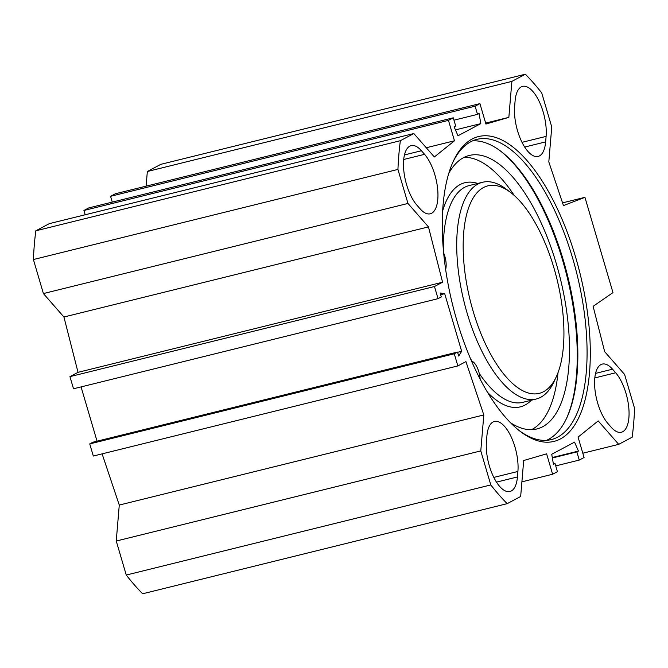 <?xml version="1.0" encoding="UTF-8"?>
<svg xmlns="http://www.w3.org/2000/svg" width="668" height="668" viewBox="0 0 668 668"><rect width="100%" height="100%" fill="white"/><g stroke="black" fill="none" stroke-linecap="round" stroke-linejoin="round"><path stroke-width="1" d="M514.627 106.429L515.095 100.935A33.258 13.894 -103.9 0 1 522.618 86.381A33.258 13.894 -103.9 0 1 539.335 101.753A33.258 13.894 -103.9 0 1 546.107 136.389L545.639 141.883A33.258 13.894 -103.9 0 1 538.116 156.437A33.258 13.894 -103.9 0 1 521.399 141.065A33.258 13.894 -103.9 0 1 514.627 106.429M612.539 369.187L615.679 372.769A33.258 13.894 -103.9 0 1 628.772 407.589A33.258 13.894 -103.9 0 1 621.365 432.238A33.258 13.894 -103.9 0 1 611.103 427.144L607.963 423.562A33.258 13.894 -103.9 0 1 594.871 388.743A33.258 13.894 -103.9 0 1 602.277 364.093A33.258 13.894 -103.9 0 1 612.539 369.187L595.564 373.387M517.909 471.458L517.45 476.952A33.258 13.894 -103.9 0 1 509.926 491.506A33.258 13.894 -103.9 0 1 493.201 476.134A33.258 13.894 -103.9 0 1 486.438 441.498L486.897 436.004A33.258 13.894 -103.9 0 1 494.42 421.45A33.258 13.894 -103.9 0 1 511.145 436.822A33.258 13.894 -103.9 0 1 517.909 471.458L493.819 477.411M419.997 208.7L416.865 205.118A33.258 13.894 -103.9 0 1 403.773 170.298A33.258 13.894 -103.9 0 1 411.171 145.641A33.258 13.894 -103.9 0 1 421.441 150.743L424.572 154.325A33.258 13.894 -103.9 0 1 437.665 189.144A33.258 13.894 -103.9 0 1 430.267 213.793A33.258 13.894 -103.9 0 1 419.997 208.7M146.108 186.155L147.336 171.509L511.88 81.396L508.849 117.359L485.928 124.048L479.925 103.632L475.115 106.195L477.52 114.362L479.09 113.518L480.818 123.622L457.989 135.763L454.106 126.811L455.676 125.976L453.271 117.81L448.462 120.365L454.474 140.781L434.35 156.98L413.834 133.533L400.357 140.697A251.794 105.218 -103.9 0 0 397.936 169.422L407.956 203.448L428.464 226.895L442.575 282.222L434.484 286.522L438.058 298.663L441.289 296.943L440.12 292.968L444.696 293.686L461.655 351.301L458.682 356.036L457.513 352.061L454.282 353.781L457.847 365.922L465.938 361.622L483.816 414.945L480.785 450.908L490.796 484.935A251.794 105.218 -103.9 0 0 507.179 503.664L520.664 496.491L523.687 460.528L546.608 453.831L552.62 474.247L557.429 471.691L555.024 463.525L553.455 464.36L551.726 454.265L574.555 442.124L578.438 451.075L576.86 451.91L579.265 460.077L584.074 457.522L578.07 437.106L598.194 420.907L618.702 444.354L582.813 453.23M511.88 81.396L525.357 74.223A251.794 105.218 -103.9 0 1 541.74 92.952L551.751 126.97L548.812 161.898L563.458 205.594L584.934 197.336L612.973 292.609L593.109 306.336L604.665 351.669L624.588 374.439L634.6 408.465A251.794 105.218 -103.9 0 1 632.187 437.189L618.702 444.354M456.862 320.531A157.013 65.614 76.1 0 0 520.43 431.536A157.013 65.614 76.1 0 0 579.966 273.195A157.013 65.614 76.1 0 0 453.514 160.838A157.013 65.614 76.1 0 0 456.862 320.531M102.112 453.864L119.271 505.058L116.249 541.03L126.26 575.048A251.794 105.218 76.1 0 0 142.643 593.777L507.179 503.664M457.513 352.061L92.977 442.183L89.737 443.903L93.311 456.035L457.847 365.922M81.07 386.906L97.044 441.172M413.834 133.533L49.298 223.646L35.813 230.811A251.794 105.218 76.1 0 0 33.4 259.535L43.412 293.561L63.928 317.008L78.031 372.335L69.94 376.635L73.513 388.776L438.058 298.663M85.187 214.77L83.926 210.478L88.735 207.923L453.271 117.81M112.274 202.103L110.571 196.308L115.38 193.753L479.925 103.632M525.357 74.223L160.821 164.336L147.336 171.509M546.574 440.321A154.642 64.621 76.1 0 0 566.765 417.909A154.642 64.621 76.1 0 0 567.691 276.235A154.642 64.621 76.1 0 0 500.858 151.302A154.642 64.621 76.1 0 0 472.552 140.881M500.215 150.818A156.07 65.213 -103.9 0 1 567.007 276.402A156.07 65.213 -103.9 0 1 566.414 418.636M452.946 162.082A154.642 64.621 -103.9 0 1 477.061 139.336A154.642 64.621 -103.9 0 1 576.91 273.955A154.642 64.621 -103.9 0 1 551.284 439.586A154.642 64.621 -103.9 0 1 519.345 430.693M461.655 351.301L457.588 352.312M444.696 293.686L440.63 294.688M584.934 197.336L562.548 202.863M553.38 463.934L555.024 463.525M521.892 481.845L552.62 474.247M555.726 465.897L579.265 460.077M552.361 457.972L576.86 451.91M552.286 457.538L578.438 451.075M83.926 210.478L448.462 120.365M426.276 147.753L454.474 140.781M485.644 123.096L508.849 117.359M110.571 196.308L475.115 106.195M453.973 120.182L477.52 114.362M455.442 129.893L480.818 123.622M400.357 140.697L35.813 230.811M397.936 169.422L33.4 259.535M407.956 203.448L43.412 293.561M428.464 226.895L63.928 317.008M442.575 282.222L78.031 372.335M434.484 286.522L69.94 376.635M454.282 353.781L89.737 443.903M483.816 414.945L119.271 505.058M480.785 450.908L116.249 541.03M490.796 484.935L126.26 575.048M473.103 311.121A106.897 44.664 -103.9 0 1 467.917 209.944A106.897 44.664 -103.9 0 1 510.711 192.543A106.897 44.664 -103.9 0 1 556.912 278.898A106.897 44.664 -103.9 0 1 556.269 376.827A106.897 44.664 -103.9 0 1 473.103 311.121M510.519 422.752A140.864 58.859 76.1 0 0 536.872 428.956A140.864 58.859 76.1 0 0 560.21 278.08A140.864 58.859 76.1 0 0 469.27 155.46A140.864 58.859 76.1 0 0 448.838 173.229M531.494 429.674A140.864 58.859 76.1 0 0 558.022 372.635M514.226 195.44A140.864 58.859 76.1 0 0 464.168 157.331M471.474 360.979A14.253 5.954 -103.9 0 1 480.133 379.148M443.661 253.022A14.253 5.954 -103.9 0 1 445.648 269.454M556.269 376.827L553.981 381.745A111.648 46.651 -103.9 0 1 536.145 399.038A111.648 46.651 -103.9 0 1 467.116 313.117A111.648 46.651 -103.9 0 1 482.563 182.264A111.648 46.651 -103.9 0 1 506.394 189.261L510.711 192.543M545.639 141.883L524.672 147.06M522.017 142.342L546.107 136.389M594.812 377.929L615.679 372.769M496.483 482.129L517.45 476.952M424.572 154.325L403.714 159.477M404.457 154.934L421.441 150.743M442.659 210.929A115.447 48.238 -103.9 0 1 477.72 183.466M531.302 400.232A115.447 48.238 -103.9 0 1 487.481 392.266M443.327 249.331A111.648 46.651 -103.9 0 1 469.153 185.579L482.563 182.264M536.145 399.038L522.743 402.353A111.648 46.651 -103.9 0 1 479.248 373.379M471.858 361.112A111.648 46.651 -103.9 0 1 470.188 357.973"/></g></svg>
